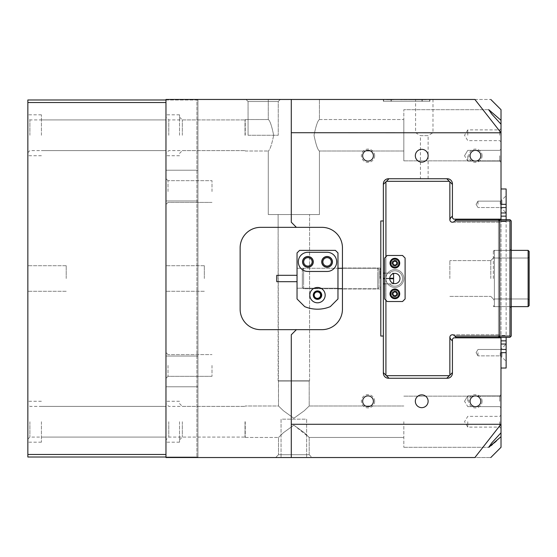 <?xml version="1.0" encoding="UTF-8"?>
<svg xmlns="http://www.w3.org/2000/svg" width="557" height="557" viewBox="0 0 557 557"><rect width="100%" height="100%" fill="white"/><g stroke="black" fill="none" stroke-linecap="round" stroke-linejoin="round"><path stroke-width="0.42" stroke-dasharray="2.79 2.09" d="M29.897 135.274L29.897 119.922L29.897 135.274M165.965 135.274L165.965 114.812L165.965 135.274M27.85 135.274L27.85 114.812L27.85 135.274M29.897 421.726L29.897 437.078L29.897 421.726M165.965 421.726L165.965 442.188L165.965 421.726M27.85 421.726L27.85 442.188L27.85 421.726M41.406 421.726L41.406 442.188L41.406 421.726M41.406 135.274L41.406 114.812L41.406 135.274M27.85 278.5L27.85 265.71L27.85 278.5M66.213 278.5L66.213 265.71L66.213 278.5M27.85 454.463L165.965 454.463L165.965 457.025L165.965 99.975L165.965 457.025L165.965 99.975L165.965 102.537L27.85 102.537L27.85 457.025L197.937 457.025L197.937 99.975L196.913 99.975L196.913 457.025L196.913 99.975L27.85 99.975L27.85 102.537M165.965 99.975L197.937 99.975L197.937 457.025L165.965 457.025M248.067 135.274L248.067 101.513L246.02 99.466L280.289 99.466L246.02 99.466L280.289 99.466L246.02 99.466L248.067 101.513L278.242 101.513L248.067 101.513L278.242 101.513L248.067 101.513L248.067 135.274L278.242 135.274L278.242 101.513L280.289 99.466L278.242 101.513L278.242 135.274L248.067 135.274M420.451 178.748L428.124 178.748L420.451 178.748L420.451 135.636L428.124 135.636L432.984 132.712L432.984 99.466L415.592 99.466L432.984 99.466M428.124 178.748L428.124 135.636L420.451 135.636L415.592 132.712L415.592 99.466M432.984 132.712L415.592 132.712L432.984 132.712M165.965 191.538L165.965 178.623L165.965 191.538M168.012 191.538L168.012 180.67L168.012 191.538M165.965 365.462L165.965 378.377L165.965 365.462M168.012 365.462L168.012 376.33L168.012 365.462M321.34 295.126A3.962 3.962 0 0 0 317.379 291.158A3.962 3.962 0 0 0 313.41 295.126A3.962 3.962 0 0 0 317.379 299.088A3.962 3.962 0 0 0 321.34 295.126M314.176 295.126A3.196 3.196 0 0 1 317.379 291.931A3.196 3.196 0 0 1 320.574 295.126A3.196 3.196 0 0 0 317.379 291.931A3.196 3.196 0 0 0 314.176 295.126A3.196 3.196 0 0 1 317.379 291.931A3.196 3.196 0 0 1 320.574 295.126A3.196 3.196 0 0 1 317.379 298.322A3.196 3.196 0 0 1 314.176 295.126A3.196 3.196 0 0 0 317.379 298.322A3.196 3.196 0 0 0 320.574 295.126A3.196 3.196 0 0 1 317.379 298.322A3.196 3.196 0 0 1 314.176 295.126M332.341 261.874A5.243 5.243 0 0 0 327.098 256.631A5.243 5.243 0 0 0 321.855 261.874A5.243 5.243 0 0 0 327.098 267.116A5.243 5.243 0 0 0 332.341 261.874M322.872 261.874A4.219 4.219 0 0 1 327.098 257.654A4.219 4.219 0 0 1 331.318 261.874A4.219 4.219 0 0 0 327.098 257.654A4.219 4.219 0 0 0 322.872 261.874A4.219 4.219 0 0 0 327.098 266.093A4.219 4.219 0 0 0 331.318 261.874A4.219 4.219 0 0 0 327.098 257.654A4.219 4.219 0 0 0 322.872 261.874A4.219 4.219 0 0 0 327.098 266.093A4.219 4.219 0 0 0 331.318 261.874A4.219 4.219 0 0 1 327.098 266.093A4.219 4.219 0 0 1 322.872 261.874M313.159 261.874A5.243 5.243 0 0 0 307.91 256.631A5.243 5.243 0 0 0 302.667 261.874A5.243 5.243 0 0 0 307.91 267.116A5.243 5.243 0 0 0 313.159 261.874M303.69 261.874A4.219 4.219 0 0 1 307.91 257.654A4.219 4.219 0 0 1 312.136 261.874A4.219 4.219 0 0 0 307.91 257.654A4.219 4.219 0 0 0 303.69 261.874A4.219 4.219 0 0 0 307.91 266.093A4.219 4.219 0 0 0 312.136 261.874A4.219 4.219 0 0 0 307.91 257.654A4.219 4.219 0 0 0 303.69 261.874A4.219 4.219 0 0 0 307.91 266.093A4.219 4.219 0 0 0 312.136 261.874A4.219 4.219 0 0 1 307.91 266.093A4.219 4.219 0 0 1 303.69 261.874M168.778 135.274L168.778 119.922L168.778 135.274M168.778 421.726L168.778 437.078L168.778 421.726M179.521 135.274L179.521 114.812L179.521 135.274M182.334 135.274L182.334 119.922L182.334 135.274M179.521 421.726L179.521 442.188L179.521 421.726M182.334 421.726L182.334 437.078L182.334 421.726M245.017 421.726L245.017 437.078L245.017 421.726M245.017 135.274L245.017 119.922L245.017 135.274M212.001 191.538L212.001 180.67L212.001 191.538M212.001 365.462L212.001 376.33L212.001 365.462M309.191 454.721L312.004 457.534L275.687 457.534L312.004 457.534L275.687 457.534L312.004 457.534L309.191 454.721L278.5 454.721L275.687 457.534L278.5 454.721L309.191 454.721L278.5 454.721L309.191 454.721L309.191 437.461L304.213 432.65L293.804 425.179L283.45 432.678L278.5 437.461L278.5 454.721L278.5 437.461L283.478 432.657L293.887 425.179L304.24 432.678L309.191 437.461L309.191 454.721M482.09 401.27A6.649 6.649 0 0 0 475.441 394.621A6.649 6.649 0 0 0 468.792 401.27A6.649 6.649 0 0 0 475.441 407.919A6.649 6.649 0 0 0 482.09 401.27M470.066 401.27A5.368 5.368 0 0 1 475.441 395.895A5.368 5.368 0 0 1 480.809 401.27A5.368 5.368 0 0 0 475.441 395.895A5.368 5.368 0 0 0 470.066 401.27A5.368 5.368 0 0 1 475.441 395.895A5.368 5.368 0 0 1 480.809 401.27A5.368 5.368 0 0 1 475.441 406.638A5.368 5.368 0 0 1 470.066 401.27A5.368 5.368 0 0 0 475.441 406.638A5.368 5.368 0 0 0 480.809 401.27A5.368 5.368 0 0 1 475.441 406.638A5.368 5.368 0 0 1 470.066 401.27M374.666 401.27A6.649 6.649 0 0 0 368.017 394.621A6.649 6.649 0 0 0 361.368 401.27A6.649 6.649 0 0 0 368.017 407.919A6.649 6.649 0 0 0 374.666 401.27M362.649 401.27A5.368 5.368 0 0 1 368.017 395.895A5.368 5.368 0 0 1 373.392 401.27A5.368 5.368 0 0 0 368.017 395.895A5.368 5.368 0 0 0 362.649 401.27A5.368 5.368 0 0 1 368.017 395.895A5.368 5.368 0 0 1 373.392 401.27A5.368 5.368 0 0 1 368.017 406.638A5.368 5.368 0 0 1 362.649 401.27A5.368 5.368 0 0 0 368.017 406.638A5.368 5.368 0 0 0 373.392 401.27A5.368 5.368 0 0 1 368.017 406.638A5.368 5.368 0 0 1 362.649 401.27M374.666 155.73A6.649 6.649 0 0 0 368.017 149.081A6.649 6.649 0 0 0 361.368 155.73A6.649 6.649 0 0 0 368.017 162.379A6.649 6.649 0 0 0 374.666 155.73M362.649 155.73A5.368 5.368 0 0 1 368.017 150.362A5.368 5.368 0 0 1 373.392 155.73A5.368 5.368 0 0 0 368.017 150.362A5.368 5.368 0 0 0 362.649 155.73A5.368 5.368 0 0 1 368.017 150.362A5.368 5.368 0 0 1 373.392 155.73A5.368 5.368 0 0 1 368.017 161.105A5.368 5.368 0 0 1 362.649 155.73A5.368 5.368 0 0 0 368.017 161.105A5.368 5.368 0 0 0 373.392 155.73A5.368 5.368 0 0 1 368.017 161.105A5.368 5.368 0 0 1 362.649 155.73M482.09 155.73A6.649 6.649 0 0 0 475.441 149.081A6.649 6.649 0 0 0 468.792 155.73A6.649 6.649 0 0 0 475.441 162.379A6.649 6.649 0 0 0 482.09 155.73M470.066 155.73A5.368 5.368 0 0 1 475.441 150.362A5.368 5.368 0 0 1 480.809 155.73A5.368 5.368 0 0 0 475.441 150.362A5.368 5.368 0 0 0 470.066 155.73A5.368 5.368 0 0 1 475.441 150.362A5.368 5.368 0 0 1 480.809 155.73A5.368 5.368 0 0 1 475.441 161.105A5.368 5.368 0 0 1 470.066 155.73A5.368 5.368 0 0 0 475.441 161.105A5.368 5.368 0 0 0 480.809 155.73A5.368 5.368 0 0 1 475.441 161.105A5.368 5.368 0 0 1 470.066 155.73M501.015 401.27L501.015 394.621L501.015 401.27M499.74 401.27L499.74 395.895L499.74 401.27M501.015 155.73L501.015 162.379L501.015 155.73M499.74 155.73L499.74 161.105L499.74 155.73M291.29 424.288L291.29 334.771L296.401 329.653L321.981 329.653A20.463 20.463 0 0 0 342.444 309.191L342.444 247.809A20.463 20.463 0 0 0 321.981 227.347L296.401 227.347L291.29 222.229L291.29 99.466L165.965 99.466L165.965 457.534L291.29 457.534L291.29 334.771L296.401 329.653L291.29 334.771L291.29 424.288L501.015 424.204L501.015 432.782L501.015 396.152L501.015 447.306M499.74 421.726L499.74 427.101L499.74 421.726M501.015 109.694L501.015 135.274L501.015 124.218L501.015 135.274L501.015 124.218L501.015 132.796L291.29 132.712M499.74 135.274L499.74 129.899L499.74 135.274M501.015 352.672L501.015 368.017L501.015 352.672L506.132 352.672L506.132 344.031L501.015 344.031L501.015 349.455L501.015 337.834L453.697 337.834L452.423 339.116L452.423 373.134A5.117 5.117 0 0 1 447.306 378.252L388.48 378.252A5.117 5.117 0 0 1 383.362 373.134L383.362 336.045L380.807 336.045L380.807 220.955L383.362 220.955L383.362 184.381L386.433 181.31L383.362 184.381L383.362 273.132L389.392 273.132A7.673 7.673 0 0 1 402.544 278.5A7.673 7.673 0 0 1 389.392 283.868L383.362 283.868L383.362 273.132L389.392 273.132A7.673 7.673 0 0 1 402.544 278.5A7.673 7.673 0 0 1 389.392 283.868L383.362 283.868L383.362 372.619L386.433 375.69L383.362 372.619L383.362 184.381L383.362 372.619L385.924 375.181L385.924 283.868L389.392 283.868A7.673 7.673 0 0 0 402.544 278.5A7.673 7.673 0 0 0 389.392 273.132L385.924 273.132L385.924 181.819L385.924 375.181L385.924 181.819L388.988 178.748L386.433 181.31L449.353 181.31L449.861 181.819L446.791 178.748L449.353 181.31L386.433 181.31L449.353 181.31L452.423 184.381L449.861 181.819L449.861 219.674L450.613 217.864L449.861 219.674A2.555 2.555 0 0 0 454.227 221.484L456.037 219.674L454.756 220.955L499.74 220.955L498.459 219.674L499.74 220.955L499.74 336.045L498.459 337.326L499.74 336.045L454.756 336.045L456.037 337.326L454.227 335.516L452.423 334.771A2.555 2.555 0 0 1 454.227 335.516L454.756 336.045M500.249 352.672L500.249 355.867L500.249 352.672M501.015 204.328L501.015 188.983L501.015 204.328L506.132 204.328L506.132 188.983L501.015 188.983M500.249 204.328L500.249 201.133L500.249 204.328M467.769 135.274L467.769 129.899L467.769 135.274M467.769 155.73L467.769 161.105L467.769 155.73M477.997 352.672L477.997 355.867L477.997 352.672M467.769 421.726L467.769 427.101L467.769 421.726M467.769 401.27L467.769 395.895L467.769 401.27M477.997 204.328L477.997 201.133L477.997 204.328M415.334 155.73A6.392 6.392 0 0 1 421.726 149.339A6.392 6.392 0 0 1 428.124 155.73A6.392 6.392 0 0 0 421.726 149.339A6.392 6.392 0 0 0 415.334 155.73A6.392 6.392 0 0 1 421.726 149.339A6.392 6.392 0 0 1 428.124 155.73A6.392 6.392 0 0 1 421.726 162.129A6.392 6.392 0 0 1 415.334 155.73A6.392 6.392 0 0 0 421.726 162.129A6.392 6.392 0 0 0 428.124 155.73A6.392 6.392 0 0 1 421.726 162.129A6.392 6.392 0 0 1 415.334 155.73M415.334 401.27A6.392 6.392 0 0 1 421.726 394.871A6.392 6.392 0 0 1 428.124 401.27A6.392 6.392 0 0 0 421.726 394.871A6.392 6.392 0 0 0 415.334 401.27A6.392 6.392 0 0 1 421.726 394.871A6.392 6.392 0 0 1 428.124 401.27A6.392 6.392 0 0 1 421.726 407.661A6.392 6.392 0 0 1 415.334 401.27A6.392 6.392 0 0 0 421.726 407.661A6.392 6.392 0 0 0 428.124 401.27A6.392 6.392 0 0 1 421.726 407.661A6.392 6.392 0 0 1 415.334 401.27M245.247 421.726L245.247 437.461L245.247 421.726M278.5 405.997L283.478 410.801L293.887 418.272L304.24 410.774L309.191 405.997L304.213 410.801L293.804 418.272L283.45 410.774L278.5 405.997L283.478 410.801L293.887 418.272L304.24 410.774L309.191 405.997L304.213 410.801L293.804 418.272L283.45 410.774L278.5 405.997L278.117 214.556L309.574 214.556L278.117 214.556L309.574 214.556L278.117 214.556L278.117 380.807L309.574 380.807L278.117 380.807L309.574 380.807L278.117 380.807L278.5 381.037L278.5 405.997L245.247 405.997L278.5 405.997M403.825 421.726L403.825 447.306L403.825 421.726M245.247 135.274L245.247 119.539L245.247 135.274M273.675 135.274C271.705 125.701 269.901 120.458 268.272 119.539C269.908 120.465 271.712 125.708 273.675 135.274C271.705 125.701 269.901 120.458 268.272 119.539C269.908 120.465 271.712 125.708 273.675 135.274C271.712 144.834 269.908 150.077 268.272 151.003C269.908 150.077 271.712 144.834 273.675 135.274C271.712 144.834 269.908 150.077 268.272 151.003C269.908 150.077 271.712 144.834 273.675 135.274M319.426 119.539C317.789 120.458 315.986 125.701 314.016 135.274C315.986 125.701 317.789 120.458 319.426 119.539C317.789 120.458 315.986 125.701 314.016 135.274C315.986 125.701 317.789 120.458 319.426 119.539L319.426 99.466L268.272 99.466L319.426 99.466L268.272 99.466L319.426 99.466L319.426 119.539L403.825 119.539L403.825 135.274L403.825 119.539L403.825 135.274L403.825 119.539L319.426 119.539M342.444 278.5L342.444 268.014L342.444 278.5M380.041 278.5L380.041 268.014L380.041 278.5M306.635 419.17L306.635 457.534L281.055 457.534L306.635 457.534L281.055 457.534L306.635 457.534L306.635 419.17L281.055 419.17L281.055 457.534L281.055 419.17L306.635 419.17M268.272 214.556L268.272 151.003L268.272 214.556L319.426 214.556L319.426 151.003C317.782 150.07 315.979 144.827 314.016 135.274C315.986 144.841 317.789 150.084 319.426 151.003C317.782 150.07 315.979 144.827 314.016 135.274C315.986 144.841 317.789 150.084 319.426 151.003L403.825 151.003L403.825 109.694L403.825 160.848L403.825 135.274L403.825 160.848L403.825 135.274L403.825 151.003L403.825 135.274L403.825 151.003L319.426 151.003L319.426 214.556L268.272 214.556M268.272 119.539L268.272 99.466L268.272 119.539L245.247 119.539L268.272 119.539M309.191 381.037L309.574 380.807L309.574 214.556L309.574 380.807L278.5 381.037L309.191 381.037L278.5 381.037L309.191 381.037L309.191 405.997L403.825 405.997L309.191 405.997L309.191 381.037M309.191 437.461L304.213 432.65L293.804 425.179L283.45 432.678L278.5 437.461L283.478 432.657L293.887 425.179L309.191 437.461L403.825 437.461L309.191 437.461M165.965 278.5L165.965 99.466L197.937 99.466L165.965 99.466L165.965 278.5M204.328 278.5L204.328 265.71L204.328 278.5M197.937 278.5L197.937 99.466L197.937 278.5M380.807 278.5L380.807 269.804L380.807 278.5M501.015 120.333L488.802 109.722M488.663 109.694L403.825 109.694L488.656 109.694L491.915 114.289L501.015 124.218M383.362 220.955L383.362 183.866A5.117 5.117 0 0 1 388.48 178.748L447.306 178.748A5.117 5.117 0 0 1 452.423 183.866L452.423 217.884L453.697 219.166L501.015 219.166L501.015 132.796M501.015 424.204L501.015 337.834M391.035 99.466L422.241 99.466L391.035 99.466L391.035 101.256L383.362 101.256L383.362 99.466L383.362 101.256L422.241 101.256L391.035 101.256L391.035 99.466M429.913 99.466L422.241 99.466L429.913 99.466L429.913 101.256L422.241 101.256L429.913 101.256L429.913 99.466M291.29 99.466L291.29 222.229L291.29 99.466L474.891 99.466C496.071 99.466 496.071 99.466 474.891 99.466L500.931 132.712M501.015 135.274L501.015 160.848L501.015 135.274M291.29 457.534L474.891 457.534C496.071 457.534 496.071 457.534 474.891 457.534L500.931 424.288M501.015 432.782L491.922 442.711L488.802 447.271M489.61 446.798L491.051 445.684M492.472 444.486L494.31 442.871M496.391 440.984L501.015 436.667M296.401 329.653L321.981 329.653A20.463 20.463 0 0 0 342.444 309.191L342.444 247.809A20.463 20.463 0 0 0 321.981 227.347L260.599 227.347L296.401 227.347L291.29 222.229L296.401 227.347M240.137 247.809A20.463 20.463 0 0 1 260.599 227.347A20.463 20.463 0 0 0 240.137 247.809L240.137 309.191A20.463 20.463 0 0 0 260.599 329.653A20.463 20.463 0 0 1 240.137 309.191A20.463 20.463 0 0 0 260.599 329.653L321.981 329.653A20.463 20.463 0 0 0 342.444 309.191L342.444 247.809A20.463 20.463 0 0 0 321.981 227.347L260.599 227.347A20.463 20.463 0 0 0 240.137 247.809M197.937 457.534L197.937 356.055L197.937 457.534M165.965 386.802L165.965 457.534L165.965 386.802L197.937 386.802L165.965 386.802M493.342 278.5L493.342 250.365L493.342 278.5M490.787 278.5L490.787 260.599L490.787 278.5M394.871 259.193A3.962 3.962 0 0 0 390.91 263.155A3.962 3.962 0 0 0 394.871 267.116A3.962 3.962 0 0 0 398.84 263.155A3.962 3.962 0 0 0 394.871 259.193A3.962 3.962 0 0 1 398.84 263.155A3.962 3.962 0 0 1 394.871 267.116A3.962 3.962 0 0 1 390.91 263.155A3.962 3.962 0 0 1 394.871 259.193A3.962 3.962 0 0 0 390.91 263.155A3.962 3.962 0 0 0 394.871 267.116A3.962 3.962 0 0 1 390.91 263.155A3.962 3.962 0 0 1 394.871 259.193A3.962 3.962 0 0 1 398.84 263.155A3.962 3.962 0 0 1 394.871 267.116A3.962 3.962 0 0 0 398.84 263.155A3.962 3.962 0 0 0 394.871 259.193A3.962 3.962 0 0 1 398.84 263.155A3.962 3.962 0 0 1 394.871 267.116A3.962 3.962 0 0 0 398.84 263.155A3.962 3.962 0 0 0 394.871 259.193A3.962 3.962 0 0 0 390.91 263.155A3.962 3.962 0 0 0 394.871 267.116A3.962 3.962 0 0 1 390.91 263.155A3.962 3.962 0 0 1 394.871 259.193M394.871 266.35A3.196 3.196 0 0 1 391.675 263.155A3.196 3.196 0 0 1 394.871 259.959A3.196 3.196 0 0 1 398.067 263.155A3.196 3.196 0 0 1 394.871 266.35A3.196 3.196 0 0 1 391.675 263.155A3.196 3.196 0 0 1 394.871 259.959A3.196 3.196 0 0 1 398.067 263.155A3.196 3.196 0 0 1 394.871 266.35A3.196 3.196 0 0 0 398.067 263.155A3.196 3.196 0 0 0 394.871 259.959A3.196 3.196 0 0 0 391.675 263.155A3.196 3.196 0 0 0 394.871 266.35A3.196 3.196 0 0 0 398.067 263.155A3.196 3.196 0 0 0 394.871 259.959A3.196 3.196 0 0 0 391.675 263.155A3.196 3.196 0 0 0 394.871 266.35M394.871 289.884A3.962 3.962 0 0 0 390.91 293.845A3.962 3.962 0 0 0 394.871 297.807A3.962 3.962 0 0 0 398.84 293.845A3.962 3.962 0 0 0 394.871 289.884A3.962 3.962 0 0 1 398.84 293.845A3.962 3.962 0 0 1 394.871 297.807A3.962 3.962 0 0 1 390.91 293.845A3.962 3.962 0 0 1 394.871 289.884A3.962 3.962 0 0 0 390.91 293.845A3.962 3.962 0 0 0 394.871 297.807A3.962 3.962 0 0 1 390.91 293.845A3.962 3.962 0 0 1 394.871 289.884A3.962 3.962 0 0 1 398.84 293.845A3.962 3.962 0 0 1 394.871 297.807A3.962 3.962 0 0 0 398.84 293.845A3.962 3.962 0 0 0 394.871 289.884A3.962 3.962 0 0 1 398.84 293.845A3.962 3.962 0 0 1 394.871 297.807A3.962 3.962 0 0 0 398.84 293.845A3.962 3.962 0 0 0 394.871 289.884A3.962 3.962 0 0 0 390.91 293.845A3.962 3.962 0 0 0 394.871 297.807A3.962 3.962 0 0 1 390.91 293.845A3.962 3.962 0 0 1 394.871 289.884M394.871 297.041A3.196 3.196 0 0 1 391.675 293.845A3.196 3.196 0 0 1 394.871 290.65A3.196 3.196 0 0 1 398.067 293.845A3.196 3.196 0 0 1 394.871 297.041A3.196 3.196 0 0 1 391.675 293.845A3.196 3.196 0 0 1 394.871 290.65A3.196 3.196 0 0 1 398.067 293.845A3.196 3.196 0 0 1 394.871 297.041A3.196 3.196 0 0 0 398.067 293.845A3.196 3.196 0 0 0 394.871 290.65A3.196 3.196 0 0 0 391.675 293.845A3.196 3.196 0 0 0 394.871 297.041A3.196 3.196 0 0 0 398.067 293.845A3.196 3.196 0 0 0 394.871 290.65A3.196 3.196 0 0 0 391.675 293.845A3.196 3.196 0 0 0 394.871 297.041M511.249 278.5L511.249 249.09L511.249 278.5M509.968 278.5L509.968 250.365L509.968 278.5M449.861 278.5L449.861 260.599L449.861 278.5M450.613 339.136L449.861 337.326L449.861 375.181L449.861 337.326L449.861 375.181L446.791 378.252L452.423 372.619L452.423 340.94L452.423 372.619L449.861 375.181L452.423 372.619L452.423 340.94L450.613 339.136L452.423 340.94L450.613 339.136L449.861 337.326A2.555 2.555 0 0 1 452.423 334.771L499.74 334.771L499.74 222.229L452.423 222.229L454.756 220.955M449.861 337.326A2.555 2.555 0 0 1 452.423 334.771L454.227 335.516L456.037 337.326L509.968 337.326L456.037 337.326L509.968 337.326L498.459 337.326L498.459 220.955L498.459 336.045L509.968 336.045L509.968 220.955L499.74 220.955L499.74 336.045L509.968 336.045L498.459 336.045L498.459 337.326L499.74 336.045L499.74 337.326L499.74 336.045L498.459 337.326L509.968 337.326L511.249 336.045L511.249 220.955L511.249 336.045L511.249 220.955L511.249 336.045L509.968 337.326L511.249 336.045L509.968 337.326L498.459 337.326L509.968 337.326L510.609 336.686L509.968 336.045L509.968 220.955L509.968 336.045L499.74 336.045L499.74 220.955L499.74 336.045L499.74 334.771L452.423 334.771A2.555 2.555 0 0 0 449.861 337.326M449.861 375.181L449.353 375.69L386.433 375.69L388.988 378.252L386.433 375.69L449.353 375.69L386.433 375.69L385.924 375.181M449.861 219.674A2.555 2.555 0 0 0 452.423 222.229L499.74 222.229L499.74 220.955L509.968 220.955L510.609 220.314L509.968 219.674L498.459 219.674L509.968 219.674L511.249 220.955L509.968 219.674L511.249 220.955L509.968 219.674L498.459 219.674L499.74 220.955L499.74 219.674L499.74 220.955L498.459 219.674L498.459 220.955L509.968 220.955L498.459 220.955L498.459 219.674L509.968 219.674L456.037 219.674L509.968 219.674L456.037 219.674L454.227 221.484L452.423 222.229A2.555 2.555 0 0 1 449.861 219.674L449.861 181.819L449.861 219.674L450.613 217.864L452.423 216.06L450.613 217.864L452.423 216.06L452.423 184.381L452.423 216.06L452.423 184.381L449.861 181.819M449.353 181.31L446.791 178.748L388.988 178.748L446.791 178.748L388.988 178.748L386.433 181.31M386.433 375.69L388.988 378.252L446.791 378.252L388.988 378.252L446.791 378.252L449.353 375.69M393.597 273.55L393.597 283.868L393.597 273.132L383.362 273.132M393.597 283.45L393.597 283.868L389.392 283.868A7.673 7.673 0 0 0 402.544 278.5A7.673 7.673 0 0 0 389.392 273.132L393.597 273.132L393.597 283.868L383.362 283.868M499.74 219.674L499.74 336.045L499.74 220.955L509.968 220.955L509.968 336.045L510.609 336.686L509.968 336.045L510.609 336.686L511.249 336.045L511.249 220.955L511.249 336.045L511.249 220.955L510.609 220.314L509.968 220.955L510.609 220.314L509.968 220.955L509.968 336.045L499.74 336.045L499.74 337.326M385.924 181.819L383.362 184.381M383.362 372.619L383.362 336.045M384.643 283.868L385.924 283.868L385.924 300.237M385.924 256.763L385.924 273.132L384.643 273.132M452.423 340.94L452.423 372.619M446.791 378.252L388.988 378.252M388.988 178.748L446.791 178.748M452.423 184.381L452.423 216.06M509.968 336.045L509.968 220.955L498.459 220.955L498.459 336.045L498.459 220.955L509.968 220.955L509.968 336.045L498.459 336.045L509.968 336.045L510.609 336.686L509.968 337.326L511.249 336.045L510.609 336.686L509.968 336.045L510.609 336.686M498.459 219.674L498.459 220.955L498.459 219.674M498.459 336.045L498.459 337.326L498.459 336.045M509.968 219.674L511.249 220.955L509.968 219.674M509.968 220.955L510.609 220.314M501.913 204.328L501.913 199.977L501.913 204.328M501.913 352.672L501.913 357.023L501.913 352.672M501.015 368.017L506.132 368.017L506.132 352.672M501.015 337.326L501.015 340.849L506.132 340.849L506.132 344.031M506.132 340.849L506.132 337.326M506.132 219.674L506.132 335.425L501.015 335.425L506.132 335.425L506.132 216.151L501.015 216.151L501.015 335.425L501.015 219.674M501.015 219.166L501.015 207.545L501.015 212.969L506.132 212.969L506.132 216.151M506.132 212.969L506.132 204.328M501.015 212.969L501.015 216.151M501.015 340.849L501.015 344.031M317.504 302.799A7.673 7.673 0 0 1 309.831 295.126A7.673 7.673 0 0 1 317.504 287.454A7.673 7.673 0 0 1 325.177 295.126A7.673 7.673 0 0 1 317.504 302.799A7.673 7.673 0 0 1 309.831 295.126A7.673 7.673 0 0 1 317.504 287.454A7.673 7.673 0 0 1 325.177 295.126A7.673 7.673 0 0 1 317.504 302.799A7.673 7.673 0 0 0 325.177 295.126A7.673 7.673 0 0 0 317.504 287.454A7.673 7.673 0 0 0 309.831 295.126A7.673 7.673 0 0 0 317.504 302.799M317.504 290.907A4.219 4.219 0 0 0 313.285 295.126A4.219 4.219 0 0 0 317.504 299.346A4.219 4.219 0 0 1 313.285 295.126A4.219 4.219 0 0 1 317.504 290.907A4.219 4.219 0 0 0 313.285 295.126A4.219 4.219 0 0 0 317.504 299.346A4.219 4.219 0 0 1 313.285 295.126A4.219 4.219 0 0 1 317.504 290.907A4.219 4.219 0 0 1 321.723 295.126A4.219 4.219 0 0 1 317.504 299.346A4.219 4.219 0 0 0 321.723 295.126A4.219 4.219 0 0 0 317.504 290.907A4.219 4.219 0 0 1 321.723 295.126A4.219 4.219 0 0 1 317.504 299.346A4.219 4.219 0 0 0 321.723 295.126A4.219 4.219 0 0 0 317.504 290.907A4.219 4.219 0 0 1 321.723 295.126A4.219 4.219 0 0 1 317.504 299.346A4.219 4.219 0 0 0 321.723 295.126A4.219 4.219 0 0 0 317.504 290.907A4.219 4.219 0 0 0 313.285 295.126A4.219 4.219 0 0 0 317.504 299.346A4.219 4.219 0 0 0 321.723 295.126A4.219 4.219 0 0 0 317.504 290.907A4.219 4.219 0 0 0 313.285 295.126A4.219 4.219 0 0 0 317.504 299.346A4.219 4.219 0 0 1 313.285 295.126A4.219 4.219 0 0 1 317.504 290.907M307.91 267.249A5.368 5.368 0 0 1 302.542 261.874A5.368 5.368 0 0 1 307.91 256.505A5.368 5.368 0 0 0 302.542 261.874A5.368 5.368 0 0 0 307.91 267.249A5.368 5.368 0 0 0 313.285 261.874A5.368 5.368 0 0 0 307.91 256.505A5.368 5.368 0 0 1 313.285 261.874A5.368 5.368 0 0 1 307.91 267.249A5.368 5.368 0 0 1 302.542 261.874A5.368 5.368 0 0 1 307.91 256.505A5.368 5.368 0 0 1 313.285 261.874A5.368 5.368 0 0 1 307.91 267.249M327.098 267.249A5.368 5.368 0 0 1 321.723 261.874A5.368 5.368 0 0 1 327.098 256.505A5.368 5.368 0 0 0 321.723 261.874A5.368 5.368 0 0 0 327.098 267.249A5.368 5.368 0 0 0 332.466 261.874A5.368 5.368 0 0 0 327.098 256.505A5.368 5.368 0 0 1 332.466 261.874A5.368 5.368 0 0 1 327.098 267.249A5.368 5.368 0 0 1 321.723 261.874A5.368 5.368 0 0 1 327.098 256.505A5.368 5.368 0 0 1 332.466 261.874A5.368 5.368 0 0 1 327.098 267.249M297.041 288.22L337.967 288.22L337.967 298.963L330.294 306.635A33.253 33.253 0 0 1 304.714 306.635A33.253 33.253 0 0 0 317.504 309.191A33.253 33.253 0 0 1 304.714 306.635L297.041 298.963L304.714 306.635L297.041 298.963L297.041 252.927L299.603 250.365L335.405 250.365L337.967 252.927L337.967 298.963L330.294 306.635A33.253 33.253 0 0 1 304.714 306.635L297.041 298.963L297.041 252.927L297.041 298.963L297.041 268.272L297.041 298.963L304.714 306.635A33.253 33.253 0 0 0 330.294 306.635A33.253 33.253 0 0 1 317.504 309.191A33.253 33.253 0 0 0 330.294 306.635A33.253 33.253 0 0 1 317.504 309.191A33.253 33.253 0 0 0 330.294 306.635L337.967 298.963L337.967 278.5L337.967 288.22L297.041 288.22L337.967 288.22L337.967 268.272L337.967 298.963L330.294 306.635L337.967 298.963L337.967 252.927L337.967 298.963L337.967 288.22L297.041 288.22L297.041 298.963L297.041 288.22M299.603 250.365L335.405 250.365L299.603 250.365L297.041 252.927L299.603 250.365M327.098 252.286A9.594 9.594 0 0 1 336.686 261.874A9.594 9.594 0 0 1 327.098 271.468L307.91 271.468A9.594 9.594 0 0 1 298.322 261.874A9.594 9.594 0 0 1 307.91 252.286L327.098 252.286A9.594 9.594 0 0 1 336.686 261.874A9.594 9.594 0 0 1 327.098 271.468L307.91 271.468A9.594 9.594 0 0 1 298.322 261.874A9.594 9.594 0 0 1 307.91 252.286L327.098 252.286L307.91 252.286A9.594 9.594 0 0 0 298.322 261.874A9.594 9.594 0 0 0 307.91 271.468L327.098 271.468A9.594 9.594 0 0 0 336.686 261.874A9.594 9.594 0 0 0 327.098 252.286M337.967 252.927L335.405 250.365L337.967 252.927M297.041 278.5L297.041 268.272L297.041 278.5M317.504 309.191A33.253 33.253 0 0 1 304.714 306.635A33.253 33.253 0 0 0 317.504 309.191M276.745 277.379L276.745 281.696L276.745 277.379M302.326 277.379L302.326 281.696L302.326 277.379M379.052 281.647L379.052 269.546L379.052 281.647M377.778 274.907L377.778 288.728L377.778 274.907M302.326 275.353L302.326 287.454L302.326 275.353M303.607 282.093L303.607 268.272L303.607 282.093M297.041 275.304L276.745 275.304L276.745 281.696L297.041 281.696M379.052 287.308L379.052 269.546L379.052 287.308M377.778 268.432L377.778 288.728L377.778 268.432M302.326 269.692L302.326 287.454L302.326 269.692M303.607 288.568L303.607 268.272L303.607 288.568M528.127 306.635L529.15 305.612L528.127 306.635L529.15 305.612L529.15 251.388L529.15 305.612L529.15 251.388L529.15 305.612L529.15 251.388L529.15 299.986L529.15 251.388L528.127 250.365L528.127 306.635L528.127 250.365L528.127 306.635L528.127 250.365L528.127 306.635L528.127 250.365L528.127 306.635L494.365 306.635L494.365 250.365L494.365 306.635L494.365 250.365L494.365 306.635L494.365 250.365L494.365 306.635L493.342 305.612L494.365 306.635L528.127 306.635L494.365 306.635L493.342 305.612L494.365 306.635L511.249 306.635M528.127 278.5L528.127 258.037L528.127 278.5M494.365 278.5L494.365 250.365L494.365 278.5M529.15 278.5L529.15 299.986L529.15 278.5M394.871 283.617A5.117 5.117 0 0 1 389.761 278.5A5.117 5.117 0 0 1 394.871 273.383A5.117 5.117 0 0 1 399.989 278.5A5.117 5.117 0 0 1 394.871 283.617A5.117 5.117 0 0 0 399.989 278.5A5.117 5.117 0 0 0 394.871 273.383A5.117 5.117 0 0 0 389.761 278.5A5.117 5.117 0 0 0 394.871 283.617A5.117 5.117 0 0 0 399.989 278.5A5.117 5.117 0 0 0 394.871 273.383A5.117 5.117 0 0 0 389.761 278.5A5.117 5.117 0 0 0 394.871 283.617M394.871 287.454A8.954 8.954 0 0 1 385.924 278.5A8.954 8.954 0 0 1 394.871 269.546A8.954 8.954 0 0 1 403.825 278.5A8.954 8.954 0 0 1 394.871 287.454A8.954 8.954 0 0 1 385.924 278.5A8.954 8.954 0 0 1 394.871 269.546A8.954 8.954 0 0 1 403.825 278.5A8.954 8.954 0 0 1 394.871 287.454A8.954 8.954 0 0 0 403.825 278.5A8.954 8.954 0 0 0 394.871 269.546A8.954 8.954 0 0 0 385.924 278.5A8.954 8.954 0 0 0 394.871 287.454A8.954 8.954 0 0 0 403.825 278.5A8.954 8.954 0 0 0 394.871 269.546A8.954 8.954 0 0 0 385.924 278.5A8.954 8.954 0 0 0 394.871 287.454M387.199 301.518L402.544 301.518L387.199 301.518L384.643 298.963L384.643 258.037L384.643 298.963L384.643 258.037L387.199 255.482L402.544 255.482L387.199 255.482L402.544 255.482L405.106 258.037L405.106 298.963L405.106 258.037L405.106 298.963L402.544 301.518L387.199 301.518L384.643 298.963L387.199 301.518M384.643 258.037L387.199 255.482L384.643 258.037M402.544 255.482L405.106 258.037L402.544 255.482M405.106 298.963L402.544 301.518L405.106 298.963M395.282 291.583A2.305 2.305 0 0 1 397.141 294.256A2.305 2.305 0 0 1 394.467 296.108A2.305 2.305 0 0 1 392.608 293.442A2.305 2.305 0 0 1 395.282 291.583M394.419 296.366A2.555 2.555 0 0 0 397.392 294.298A2.555 2.555 0 0 0 395.324 291.332A2.555 2.555 0 0 1 397.392 294.298A2.555 2.555 0 0 1 394.419 296.366A2.555 2.555 0 0 1 392.358 293.393A2.555 2.555 0 0 1 395.324 291.332A2.555 2.555 0 0 0 392.358 293.393A2.555 2.555 0 0 0 394.419 296.366M395.735 289.062A4.86 4.86 0 0 1 399.654 294.702A4.86 4.86 0 0 1 394.015 298.629A4.86 4.86 0 0 1 390.088 292.989A4.86 4.86 0 0 1 395.735 289.062M393.639 295.314L392.789 294.597L393.179 292.418L395.268 291.666L396.96 293.093L396.563 295.273L394.481 296.025L393.639 295.314M396.702 264.547A2.305 2.305 0 0 1 393.479 264.986A2.305 2.305 0 0 1 393.04 261.755A2.305 2.305 0 0 1 396.271 261.324A2.305 2.305 0 0 1 396.702 264.547M392.838 261.602A2.555 2.555 0 0 0 393.326 265.188A2.555 2.555 0 0 0 396.904 264.707A2.555 2.555 0 0 1 393.326 265.188A2.555 2.555 0 0 1 392.838 261.602A2.555 2.555 0 0 1 396.424 261.122A2.555 2.555 0 0 1 396.904 264.707A2.555 2.555 0 0 0 396.424 261.122A2.555 2.555 0 0 0 392.838 261.602M398.735 266.1A4.86 4.86 0 0 1 391.926 267.019A4.86 4.86 0 0 1 391.007 260.21A4.86 4.86 0 0 1 397.823 259.29A4.86 4.86 0 0 1 398.735 266.1M394.133 261.386L395.157 260.954L396.918 262.298L396.633 264.498L394.593 265.348L392.831 264.011L393.11 261.811L394.133 261.386M393.019 295.203A2.305 2.305 0 0 0 396.236 295.704A2.305 2.305 0 0 0 396.73 292.488A2.305 2.305 0 0 0 393.514 291.986A2.305 2.305 0 0 0 393.019 295.203M396.939 292.334A2.555 2.555 0 0 1 396.382 295.906A2.555 2.555 0 0 1 392.81 295.356A2.555 2.555 0 0 0 396.382 295.906A2.555 2.555 0 0 0 396.939 292.334A2.555 2.555 0 0 0 393.36 291.784A2.555 2.555 0 0 0 392.81 295.356A2.555 2.555 0 0 1 393.36 291.784A2.555 2.555 0 0 1 396.939 292.334M390.951 296.714A4.86 4.86 0 0 0 397.747 297.765A4.86 4.86 0 0 0 398.791 290.977A4.86 4.86 0 0 0 392.003 289.925A4.86 4.86 0 0 0 390.951 296.714A4.86 4.86 0 0 0 397.747 297.765A4.86 4.86 0 0 0 398.791 290.977A4.86 4.86 0 0 0 392.003 289.925A4.86 4.86 0 0 0 390.951 296.714A4.86 4.86 0 0 1 392.003 289.925A4.86 4.86 0 0 1 398.791 290.977M396.424 292.71A1.922 1.922 0 0 0 392.964 294.054A1.922 1.922 0 0 0 394.098 295.6L395.115 296.046L396.897 294.737L396.661 292.536L394.635 291.645L392.845 292.954L393.089 295.154L394.098 295.6A1.922 1.922 0 0 0 396.424 292.71M392.845 292.954L393.089 295.154L395.115 296.046L396.897 294.737L396.661 292.536L394.635 291.645L392.845 292.954M392.922 261.929A2.305 2.305 0 0 0 393.646 265.104A2.305 2.305 0 0 0 396.821 264.38A2.305 2.305 0 0 0 396.097 261.205A2.305 2.305 0 0 0 392.922 261.929M397.037 264.512A2.555 2.555 0 0 1 393.514 265.32A2.555 2.555 0 0 1 392.706 261.797A2.555 2.555 0 0 0 393.514 265.32A2.555 2.555 0 0 0 397.037 264.512A2.555 2.555 0 0 0 396.236 260.989A2.555 2.555 0 0 0 392.706 261.797A2.555 2.555 0 0 1 396.236 260.989A2.555 2.555 0 0 1 397.037 264.512M390.756 260.572A4.86 4.86 0 0 0 392.288 267.269A4.86 4.86 0 0 0 398.986 265.738A4.86 4.86 0 0 0 397.461 259.04A4.86 4.86 0 0 0 390.756 260.572A4.86 4.86 0 0 0 392.288 267.269A4.86 4.86 0 0 0 398.986 265.738A4.86 4.86 0 0 0 397.461 259.04A4.86 4.86 0 0 0 390.756 260.572A4.86 4.86 0 0 1 397.461 259.04A4.86 4.86 0 0 1 398.986 265.738M396.5 264.171A1.922 1.922 0 0 0 393.98 261.456A1.922 1.922 0 0 0 392.957 263.085L392.915 264.192L394.788 265.369L396.751 264.331L396.835 262.117L394.955 260.941L392.998 261.978L392.957 263.085A1.922 1.922 0 0 0 396.5 264.171M394.955 260.941L392.998 261.978L392.915 264.192L394.788 265.369L396.751 264.331L396.835 262.117L394.955 260.941M424.545 99.717L421.343 99.717L424.545 99.717M424.545 99.466L421.343 99.466L424.545 99.466M401.137 99.466L422.498 99.466L401.137 99.466M409.479 99.717L422.498 99.717L400.497 99.717L422.498 99.717L400.497 99.717L422.498 99.717L400.755 99.717L409.479 99.466M411.24 99.466L421.83 99.466L411.24 99.466M411.24 99.717L421.83 99.717L411.24 99.717M391.515 99.717L383.62 99.466L391.515 99.466M397.684 99.466L429.656 99.466L397.684 99.466M415.334 99.466L422.192 99.717L415.334 99.466M423.626 99.466L423.104 99.466M383.62 101.256L429.656 101.256L383.62 101.256L383.62 99.466L383.62 101.256M429.656 99.466L429.656 101.256L429.656 99.466M417.214 99.717L400.65 99.717L417.214 99.717M421.217 99.717L418.203 99.717L422.498 99.717L421.217 99.466M423.139 99.717L426.251 99.466M426.251 99.717L425.583 99.466M425.583 99.717L423.626 99.717M426.321 99.717L424.726 99.717L426.321 99.466M392.4 99.717L386.579 99.717L392.4 99.466M387.951 99.717L393.326 99.717L387.951 99.466M386.857 99.717L393.416 99.717L386.857 99.466M390.534 99.717L386.579 99.717L393.326 99.466L386.579 99.466L393.326 99.466L388.145 99.466L391.299 99.466L391.293 101.256L391.293 99.466L393.326 99.466L386.579 99.717L393.326 99.717L386.579 99.717L390.534 99.466M388.145 99.717L393.326 99.717L388.145 99.466M388.208 99.717L393.326 99.717L388.208 99.466M197.937 356.055L165.965 356.055L197.937 356.055M197.937 170.198L165.965 170.198L197.937 170.198M197.937 200.945L165.965 200.945L197.937 200.945M422.241 101.256L422.241 99.466L422.241 101.256M393.597 278.242L383.362 278.242M393.597 278.758L383.362 278.758M389.768 278.758L384.643 278.758M389.768 278.242L384.643 278.242M501.015 349.455L506.132 349.455M506.132 207.545L501.015 207.545M501.015 221.575L506.132 221.575L501.015 221.575M398.276 291.353A4.219 4.219 0 0 1 397.364 297.25A4.219 4.219 0 0 1 391.467 296.338A4.219 4.219 0 0 1 392.379 290.441A4.219 4.219 0 0 1 398.276 291.353M398.45 265.397A4.219 4.219 0 0 1 392.629 266.726A4.219 4.219 0 0 1 391.299 260.913A4.219 4.219 0 0 1 397.12 259.583A4.219 4.219 0 0 1 398.45 265.397M421.983 99.466L421.983 101.256L421.983 99.466M41.406 119.922L165.965 119.922L29.897 119.922L27.85 117.882M41.406 406.38L165.965 406.38L29.897 406.38L27.85 404.333M41.406 401.27L27.85 401.27M41.406 114.812L27.85 114.812M66.213 265.71L27.85 265.71L66.213 265.71M66.213 291.29L27.85 291.29L66.213 291.29M27.85 152.667L29.897 150.62L165.965 150.62L41.406 150.62M41.406 155.73L27.85 155.73M27.85 439.118L29.897 437.078L165.965 437.078L41.406 437.078M41.406 442.188L27.85 442.188M168.012 180.67L165.965 178.623L168.012 180.67L212.001 180.67L168.012 180.67M168.012 354.593L165.965 352.546L168.012 354.593L212.001 354.593L168.012 354.593M179.521 117.109L182.334 119.922L245.017 119.922L168.778 119.922L165.965 117.109M179.521 403.567L182.334 406.38L245.017 406.38L168.778 406.38L165.965 403.567M179.521 114.812L165.965 114.812M179.521 401.27L165.965 401.27M499.74 395.895L501.015 394.621L499.74 395.895L501.015 394.621L499.74 395.895L467.769 395.895L499.74 395.895M499.74 150.362L501.015 149.081L499.74 150.362L501.015 149.081L499.74 150.362L467.769 150.362L499.74 150.362M501.015 428.382L499.74 427.101L467.769 427.101L464.538 421.726L467.769 416.358L499.74 416.358L501.015 415.076M501.015 141.924L499.74 140.643L467.769 140.643L464.538 135.274L467.769 129.899L499.74 129.899L501.015 128.618M501.015 356.633L500.249 355.867L501.015 356.633L500.249 355.867L477.997 355.867L500.249 355.867L477.997 355.867L476.075 352.672L477.997 355.867L476.075 352.672L477.997 349.476L476.075 352.672L477.997 349.476L500.249 349.476L501.015 348.71M501.015 208.29L500.249 207.524L501.015 208.29L500.249 207.524L477.997 207.524L500.249 207.524L477.997 207.524L476.075 204.328L477.997 207.524L476.075 204.328L477.997 201.133L476.075 204.328L477.997 201.133L500.249 201.133L501.015 200.367M464.538 155.73L467.769 150.362L464.538 155.73L467.769 150.362L464.538 155.73L467.769 161.105L499.74 161.105L501.015 162.379L499.74 161.105L501.015 162.379L499.74 161.105L467.769 161.105L499.74 161.105L467.769 161.105L464.538 155.73M477.997 349.476L500.249 349.476L477.997 349.476M464.538 401.27L467.769 395.895L464.538 401.27L467.769 395.895L464.538 401.27L467.769 406.638L499.74 406.638L501.015 407.919L499.74 406.638L501.015 407.919L499.74 406.638L467.769 406.638L499.74 406.638L467.769 406.638L464.538 401.27M477.997 201.133L500.249 201.133L477.997 201.133M245.017 406.38L245.247 405.997L245.017 406.38M245.017 119.922L245.247 119.539L245.017 119.922M380.041 268.014L342.444 268.014L380.041 268.014M204.328 265.71L165.965 265.71L204.328 265.71M380.807 269.804L380.041 269.804L380.807 269.804M403.825 396.152L501.015 396.152L403.825 396.152M403.825 160.848L501.015 160.848L403.825 160.848M403.825 447.306L488.663 447.306L403.825 447.306M380.807 287.196L380.041 287.196L380.807 287.196M204.328 291.29L165.965 291.29L204.328 291.29M380.041 288.986L342.444 288.986L380.041 288.986M245.247 151.003L268.272 151.003L245.247 151.003L245.017 150.62L245.247 151.003M179.521 439.891L182.334 437.078L245.017 437.078L245.247 437.461L245.017 437.078L168.778 437.078L165.965 439.891M179.521 153.433L182.334 150.62L245.017 150.62L168.778 150.62L165.965 153.433M245.247 437.461L278.5 437.461L245.247 437.461M212.001 376.33L168.012 376.33L165.965 378.377L168.012 376.33L212.001 376.33M212.001 202.407L168.012 202.407L165.965 204.454L168.012 202.407L212.001 202.407M179.521 442.188L165.965 442.188M179.521 155.73L165.965 155.73M490.787 260.599L493.342 258.037L490.787 260.599L493.342 258.037L490.787 260.599L449.861 260.599L490.787 260.599M509.968 250.365L511.249 249.09L509.968 250.365L511.249 249.09L509.968 250.365L493.342 250.365L509.968 250.365M493.342 306.635L509.968 306.635L511.249 307.91L509.968 306.635L511.249 307.91L509.968 306.635L493.342 306.635M449.861 296.401L490.787 296.401L493.342 298.963L490.787 296.401L493.342 298.963L490.787 296.401L449.861 296.401M501.015 199.977L501.913 199.977L501.015 199.977L501.913 199.977L506.132 195.758M501.015 348.327L501.913 348.327L501.015 348.327L501.913 348.327L506.132 344.101M501.015 357.023L501.913 357.023L501.015 357.023L501.913 357.023L506.132 361.242M501.015 208.673L501.913 208.673L501.015 208.673L501.913 208.673L506.132 212.899M297.041 268.272L337.967 268.272L297.041 268.272M337.967 288.728L303.607 288.728L302.326 287.454L303.607 288.728L377.778 288.728L379.052 287.454L377.778 288.728L342.444 288.728M337.967 268.272L377.778 268.272L379.052 269.546L377.778 268.272L342.444 268.272M302.326 269.546L303.607 268.272L302.326 269.546M528.127 258.037L529.15 257.014L528.127 258.037L494.365 258.037L493.342 257.014L494.365 258.037L493.342 257.014L494.365 258.037L528.127 258.037L529.15 257.014L528.127 258.037L494.365 258.037L528.127 258.037M528.127 250.365L529.15 251.388L528.127 250.365L494.365 250.365L493.342 251.388L494.365 250.365L528.127 250.365L494.365 250.365L493.342 251.388L494.365 250.365L511.249 250.365M528.127 298.963L494.365 298.963L493.342 299.986L494.365 298.963L493.342 299.986L494.365 298.963L528.127 298.963L529.15 299.986L528.127 298.963L494.365 298.963L528.127 298.963L529.15 299.986L528.127 298.963"/><path stroke-width="0.84" d="M165.965 457.025L27.85 457.025L27.85 454.463L165.965 454.463L165.965 102.537L27.85 102.537L27.85 99.975L165.965 99.975M27.85 454.463L27.85 102.537M313.41 295.126A3.962 3.962 0 0 1 317.379 291.158A3.962 3.962 0 0 1 321.34 295.126A3.962 3.962 0 0 1 317.379 299.088A3.962 3.962 0 0 1 313.41 295.126M320.574 295.126A3.196 3.196 0 0 0 317.379 291.931A3.196 3.196 0 0 0 314.176 295.126A3.196 3.196 0 0 0 317.379 298.322A3.196 3.196 0 0 0 320.574 295.126M321.855 261.874A5.243 5.243 0 0 1 327.098 256.631A5.243 5.243 0 0 1 332.341 261.874A5.243 5.243 0 0 1 327.098 267.116A5.243 5.243 0 0 1 321.855 261.874M331.318 261.874A4.219 4.219 0 0 0 327.098 257.654A4.219 4.219 0 0 0 322.872 261.874A4.219 4.219 0 0 0 327.098 266.093A4.219 4.219 0 0 0 331.318 261.874M302.667 261.874A5.243 5.243 0 0 1 307.91 256.631A5.243 5.243 0 0 1 313.159 261.874A5.243 5.243 0 0 1 307.91 267.116A5.243 5.243 0 0 1 302.667 261.874M312.136 261.874A4.219 4.219 0 0 0 307.91 257.654A4.219 4.219 0 0 0 303.69 261.874A4.219 4.219 0 0 0 307.91 266.093A4.219 4.219 0 0 0 312.136 261.874M428.124 155.73A6.392 6.392 0 0 0 421.726 149.339A6.392 6.392 0 0 0 415.334 155.73A6.392 6.392 0 0 0 421.726 162.129A6.392 6.392 0 0 0 428.124 155.73M428.124 401.27A6.392 6.392 0 0 0 421.726 394.871A6.392 6.392 0 0 0 415.334 401.27A6.392 6.392 0 0 0 421.726 407.661A6.392 6.392 0 0 0 428.124 401.27M480.809 155.73A5.368 5.368 0 0 0 475.441 150.362A5.368 5.368 0 0 0 470.066 155.73A5.368 5.368 0 0 0 475.441 161.105A5.368 5.368 0 0 0 480.809 155.73M373.392 155.73A5.368 5.368 0 0 0 368.017 150.362A5.368 5.368 0 0 0 362.649 155.73A5.368 5.368 0 0 0 368.017 161.105A5.368 5.368 0 0 0 373.392 155.73M480.809 401.27A5.368 5.368 0 0 0 475.441 395.895A5.368 5.368 0 0 0 470.066 401.27A5.368 5.368 0 0 0 475.441 406.638A5.368 5.368 0 0 0 480.809 401.27M373.392 401.27A5.368 5.368 0 0 0 368.017 395.895A5.368 5.368 0 0 0 362.649 401.27A5.368 5.368 0 0 0 368.017 406.638A5.368 5.368 0 0 0 373.392 401.27M488.802 109.722L501.015 120.333L501.015 109.694L490.787 99.466M296.401 227.347L260.599 227.347A20.463 20.463 0 0 0 240.137 247.809L240.137 309.191A20.463 20.463 0 0 0 260.599 329.653L321.981 329.653A20.463 20.463 0 0 0 342.444 309.191L342.444 247.809A20.463 20.463 0 0 0 321.981 227.347L296.401 227.347L291.29 222.229L291.29 132.712L501.015 132.796L501.015 124.218L491.922 114.289L488.663 109.694M501.015 124.218L501.015 120.333M296.401 329.653L291.29 334.771L291.29 424.288L500.931 424.288L474.891 457.534C496.071 457.534 496.071 457.534 474.891 457.534L165.965 457.534L165.965 99.466L474.891 99.466C496.071 99.466 496.071 99.466 474.891 99.466L500.931 132.712M384.643 273.132L383.362 273.132L383.362 220.955L380.807 220.955L380.807 336.045L383.362 336.045L383.362 373.134A5.117 5.117 0 0 0 388.48 378.252L447.306 378.252A5.117 5.117 0 0 0 452.423 373.134L452.423 339.116L453.697 337.834L501.015 337.834L500.931 424.288M383.362 220.955L383.362 183.866A5.117 5.117 0 0 1 388.48 178.748L447.306 178.748A5.117 5.117 0 0 1 452.423 183.866L452.423 217.884L453.697 219.166L501.015 219.166L501.015 132.796M291.29 132.712L291.29 99.466M501.015 424.204L501.015 447.306L490.787 457.534M501.015 436.667L488.663 447.306L491.915 442.711L501.015 432.782M488.802 447.271L489.61 446.798M491.051 445.684L492.472 444.486M494.31 442.871L496.391 440.984M291.29 424.288L291.29 457.534M452.423 372.619L449.861 375.181L449.861 337.326L450.613 339.136L452.423 340.94M452.423 216.06L450.613 217.864L449.861 219.674A2.555 2.555 0 0 0 454.227 221.484L456.037 219.674L509.968 219.674L511.249 220.955L511.249 336.045L509.968 337.326L456.037 337.326L454.756 336.045L499.74 336.045L499.74 220.955L454.756 220.955M388.988 378.252L386.433 375.69L449.353 375.69L449.861 375.181M449.353 375.69L446.791 378.252M385.924 300.237L385.924 375.181L386.433 375.69M385.924 375.181L383.362 372.619M446.791 178.748L449.353 181.31L386.433 181.31L385.924 181.819L385.924 256.763M449.861 219.674L449.861 181.819L449.353 181.31M449.861 181.819L452.423 184.381M383.362 184.381L385.924 181.819M386.433 181.31L388.988 178.748M450.613 339.136L449.861 337.326A2.555 2.555 0 0 1 454.227 335.516L454.756 336.045M383.362 336.045L383.362 283.868L384.643 283.868M383.362 273.132L383.362 283.868M393.597 283.45L393.597 273.55M510.609 220.314L509.968 220.955L509.968 336.045L499.74 336.045L499.74 337.326M499.74 219.674L499.74 220.955L509.968 220.955M509.968 336.045L510.609 336.686M506.132 337.326L506.132 368.017L501.015 368.017M501.015 188.983L506.132 188.983L506.132 219.674M501.015 337.834L501.015 337.326M501.015 219.674L501.015 219.166M317.504 302.799A7.673 7.673 0 0 0 325.177 295.126A7.673 7.673 0 0 0 317.504 287.454A7.673 7.673 0 0 0 309.831 295.126A7.673 7.673 0 0 0 317.504 302.799M327.098 267.249A5.368 5.368 0 0 0 332.466 261.874A5.368 5.368 0 0 0 327.098 256.505A5.368 5.368 0 0 0 321.723 261.874A5.368 5.368 0 0 0 327.098 267.249M307.91 267.249A5.368 5.368 0 0 0 313.285 261.874A5.368 5.368 0 0 0 307.91 256.505A5.368 5.368 0 0 0 302.542 261.874A5.368 5.368 0 0 0 307.91 267.249M317.504 309.191A33.253 33.253 0 0 0 330.294 306.635L337.967 298.963L337.967 252.927L335.405 250.365L299.603 250.365L297.041 252.927L297.041 298.963L304.714 306.635A33.253 33.253 0 0 0 317.504 309.191M317.504 290.907A4.219 4.219 0 0 1 321.723 295.126A4.219 4.219 0 0 1 317.504 299.346A4.219 4.219 0 0 1 313.285 295.126A4.219 4.219 0 0 1 317.504 290.907M307.91 252.286A9.594 9.594 0 0 0 298.322 261.874A9.594 9.594 0 0 0 307.91 271.468L327.098 271.468A9.594 9.594 0 0 0 336.686 261.874A9.594 9.594 0 0 0 327.098 252.286L307.91 252.286M297.041 281.696L276.745 281.696L276.745 275.304L297.041 275.304M528.127 250.365L529.15 251.388L529.15 305.612L528.127 306.635L528.127 250.365L511.249 250.365M394.871 283.617A5.117 5.117 0 0 1 389.761 278.5A5.117 5.117 0 0 1 394.871 273.383A5.117 5.117 0 0 1 399.989 278.5A5.117 5.117 0 0 1 394.871 283.617M387.199 301.518L402.544 301.518L405.106 298.963L405.106 258.037L402.544 255.482L387.199 255.482L384.643 258.037L384.643 298.963L387.199 301.518M395.735 289.062A4.86 4.86 0 0 1 399.654 294.702A4.86 4.86 0 0 1 394.015 298.629A4.86 4.86 0 0 1 390.088 292.989A4.86 4.86 0 0 1 395.735 289.062A4.86 4.86 0 0 0 390.088 292.989A4.86 4.86 0 0 0 394.015 298.629M394.537 295.732A1.922 1.922 0 0 1 394.224 292.042A1.922 1.922 0 0 1 396.758 294.187A1.922 1.922 0 0 1 394.537 295.732M393.179 292.418L395.268 291.666L396.96 293.093L396.563 295.273L394.481 296.025L392.789 294.597L393.179 292.418M398.735 266.1A4.86 4.86 0 0 1 391.926 267.019A4.86 4.86 0 0 1 391.007 260.21A4.86 4.86 0 0 1 397.823 259.29A4.86 4.86 0 0 1 398.735 266.1A4.86 4.86 0 0 0 397.823 259.29A4.86 4.86 0 0 0 391.007 260.21M393.346 261.992A1.922 1.922 0 0 1 396.779 263.398A1.922 1.922 0 0 1 393.708 264.679A1.922 1.922 0 0 1 393.346 261.992M396.918 262.298L396.633 264.498L394.593 265.348L392.831 264.011L393.11 261.811L395.157 260.954L396.918 262.298M393.597 278.758L389.768 278.758M384.643 278.758L383.362 278.758M393.597 278.242L389.768 278.242M384.643 278.242L383.362 278.242M506.132 349.455L501.015 349.455M506.132 352.672L501.015 352.672M501.015 207.545L506.132 207.545M506.132 204.328L501.015 204.328M501.015 344.031L506.132 344.031M506.132 340.849L501.015 340.849M506.132 212.969L501.015 212.969M501.015 216.151L506.132 216.151M394.126 298.002A4.219 4.219 0 0 0 399.028 294.59A4.219 4.219 0 0 0 395.616 289.696A4.219 4.219 0 0 0 390.722 293.1A4.219 4.219 0 0 0 394.126 298.002M391.515 260.592A4.219 4.219 0 0 0 392.316 266.511A4.219 4.219 0 0 0 398.227 265.71A4.219 4.219 0 0 0 397.433 259.799A4.219 4.219 0 0 0 391.515 260.592M342.444 288.728L337.967 288.728M342.444 268.272L337.967 268.272M528.127 306.635L511.249 306.635"/></g></svg>
